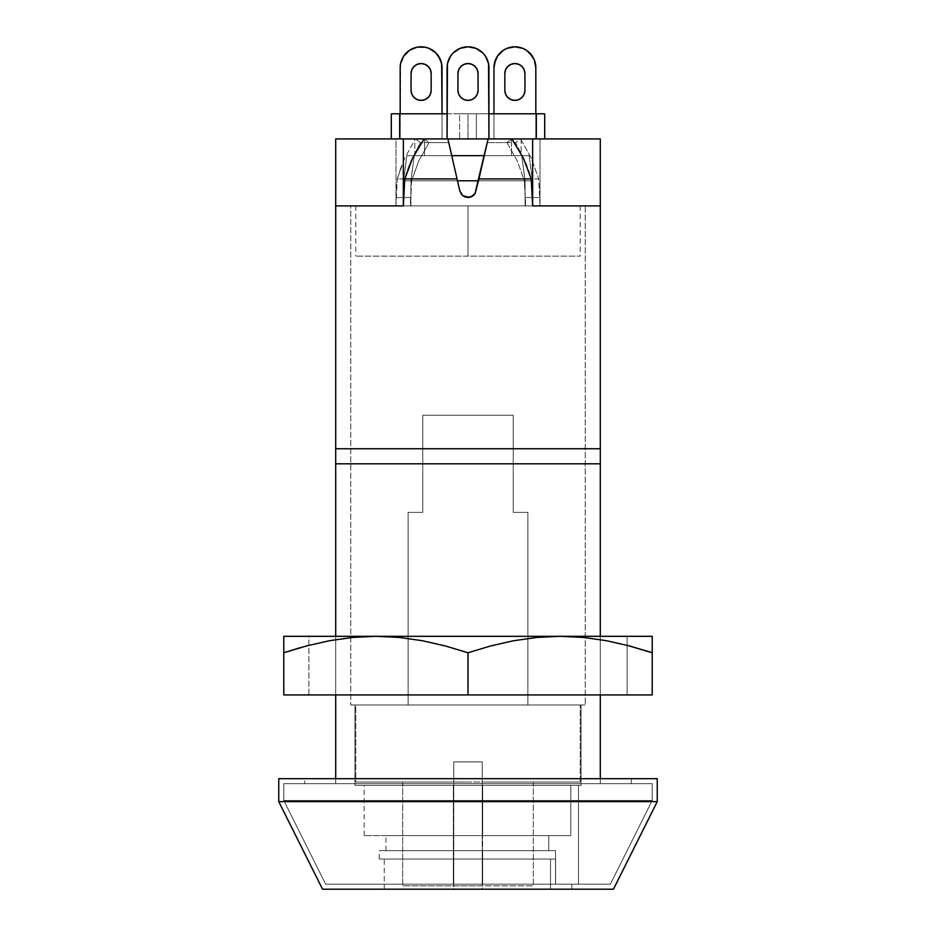 <?xml version="1.0" encoding="UTF-8"?>
<svg xmlns="http://www.w3.org/2000/svg" width="936" height="936" viewBox="0 0 936 936"><rect width="100%" height="100%" fill="white"/><g stroke="black" fill="none" stroke-linecap="round" stroke-linejoin="round"><path stroke-width="0.7" stroke-dasharray="4.68 3.51" d="M475.09 193.612L476.167 191.026L473.218 195.706L476.167 191.026L478.94 178.905L538.726 178.905L540.014 205.897L600.304 205.897L600.304 448.742L335.696 448.742L335.696 205.897L395.986 205.897L397.274 178.905L457.06 178.905L460.921 193.623L462.793 195.706L468 197.531L473.218 195.706L468 197.531L473.218 195.706L475.09 193.612L478.507 180.777L531.847 180.777L532.9 205.897L403.1 205.897L404.153 180.777L457.493 180.777L459.833 191.026L462.793 195.706L468 197.531L470.761 197.063L475.09 193.612L473.195 195.718M354.955 704.972L581.045 704.972L581.045 785.362L354.955 785.362L354.955 704.972L357.131 704.972L354.955 704.972L354.955 785.362L581.045 785.362L581.045 704.972L468 704.972L585.234 704.972L350.766 704.972L350.766 205.897L585.234 205.897L585.234 704.972L585.234 205.897L468 205.897L600.304 205.897L600.304 463.811L335.696 463.811L335.696 448.742L600.304 448.742L600.304 783.689L600.304 778.67L600.304 783.689L335.696 783.689L600.304 783.689L600.304 463.811L335.696 463.811L335.696 205.897L525.505 205.897L524.382 180.777L478.507 180.777L488.101 138.914L520.591 138.914L531.285 158.231L538.726 178.905L478.94 178.905L488.101 138.914L520.591 138.914L515.549 142.6L487.258 142.6L515.549 142.6L525.178 161.121L531.847 180.777L478.507 180.777L524.382 180.777L517.292 161.027L506.996 142.6L487.258 142.6L506.996 142.6L511.922 138.914L506.996 142.6L517.292 161.027L524.382 180.777L525.505 197.531L532.642 197.531L525.505 197.531L525.505 205.897L350.766 205.897L585.234 205.897L350.766 205.897L350.766 704.972L585.234 704.972L354.955 704.972M652.228 800.444L652.228 783.689L283.772 783.689L283.772 800.444L652.228 800.444L283.772 800.444L325.646 884.181L610.354 884.181L652.228 800.444L610.354 884.181L325.646 884.181L283.772 800.444L652.228 800.444L283.772 800.444L283.772 783.689L652.228 783.689L652.228 800.444L610.354 884.181L325.646 884.181L607.616 884.181L325.646 884.181L283.772 800.444L652.228 800.444L283.772 800.444L283.772 783.689L652.228 783.689L283.772 783.689L652.228 783.689L652.228 800.444L652.228 783.689L283.772 783.689L652.228 783.689L283.772 783.689L283.772 800.444L652.228 800.444L283.772 800.444L325.646 884.181L610.354 884.181L652.228 800.444M448.742 142.6L457.06 178.905L397.274 178.905L404.715 158.231L415.409 138.914L447.899 138.914L448.742 142.6L420.451 142.6L415.409 138.914L447.899 138.914L459.833 191.026L457.493 180.777L404.153 180.777L410.822 161.121L420.451 142.6L448.742 142.6L457.493 180.777L411.618 180.777L410.495 205.897L403.357 205.897L410.904 205.897L403.357 205.897L410.495 205.897L410.495 197.531L403.357 197.531L410.495 197.531L411.618 180.777L457.493 180.777L448.742 142.6L429.004 142.6L418.708 161.027L411.618 180.777L418.708 161.027L429.004 142.6L448.742 142.6L448.508 141.57M478.507 180.777L525.084 180.777L478.507 180.777L476.167 191.026L488.101 138.914L475.114 193.576M424.078 138.914L429.004 142.6L424.078 138.914L447.899 138.914L424.078 138.914M532.642 205.897L509.781 205.897L540.014 205.897L532.9 205.897L532.9 197.531L540.014 197.531L540.014 205.897L540.014 138.914L335.696 138.914L395.986 138.914L395.986 205.897L403.1 205.897L403.1 197.531L395.986 197.531L395.986 205.897L335.696 205.897L335.696 138.914L335.696 205.897L468 205.897L468 256.148L468 205.897L580.203 205.897L410.916 205.897L410.916 180.777L457.493 180.777L410.916 180.777L414.285 155.657L521.715 155.657L484.263 155.657L521.715 155.657L525.084 180.777L525.084 205.897L468 205.897L580.203 205.897L355.797 205.897L468 205.897L355.797 205.897L468 205.897L468 256.148L580.203 256.148L468 256.148L468 205.897L410.916 205.897L410.916 180.777L414.285 155.657L451.737 155.657L414.285 155.657L424.488 155.657L424.488 138.914L424.488 155.657L521.715 155.657L525.084 180.777L525.084 205.897L532.642 205.897M600.304 694.933L600.304 636.316L600.304 694.933M335.696 636.316L335.696 694.933L335.696 636.316M335.696 778.67L335.696 783.689L448.519 783.689L335.696 783.689L335.696 463.811L335.696 778.67M482.648 835.602L570.796 835.602L570.796 785.362L482.648 785.362L482.648 835.602L570.796 835.602L482.648 835.602L482.648 850.684L548.742 850.684L548.742 835.602L482.648 835.602L482.648 785.362L570.796 785.362L364.162 785.362L578.53 785.362L570.796 785.362L570.796 835.602L364.162 835.602L453.352 835.602L453.352 785.362L453.352 884.181L453.352 835.602L364.268 835.602L570.796 835.602L385.936 835.602L548.742 835.602L548.742 850.684L482.648 850.684L555.539 850.684L385.936 850.684L555.539 850.684L482.648 850.684L482.648 884.181L555.539 884.181L555.539 850.684L379.244 850.684L555.539 850.684L555.539 884.181L379.244 884.181L578.53 884.181L453.352 884.181L482.648 884.181L482.648 785.362L482.648 835.602M350.766 704.972L445.126 704.972L350.766 704.972M354.955 785.362L581.045 785.362L354.955 785.362M453.352 785.362L453.352 884.181L453.352 785.362M578.53 785.362L570.796 785.362L570.796 835.602L548.742 835.602L548.742 850.684L555.539 850.684L555.539 884.181L578.53 884.181L578.53 785.362L578.53 884.181L578.53 785.362L578.53 884.181L555.539 884.181L555.539 850.684L548.742 850.684L548.742 835.602L570.796 835.602L570.796 785.362L578.53 785.362M468 197.531L462.782 195.706L468 197.531M460.91 193.612L459.833 191.026L462.782 195.706M459.833 191.026L457.493 180.777M532.9 197.531L540.014 197.531L538.726 178.905L531.285 158.231L520.591 138.914L515.549 142.6L525.178 161.121L528.875 170.82L531.847 180.777L532.9 197.531M400.596 168.41L397.274 178.905L395.986 197.531L403.1 197.531L404.153 180.777L407.125 170.82L410.822 161.121L420.451 142.6L415.409 138.914L404.715 158.231L400.596 168.41M304.715 778.67L631.285 778.67L631.285 783.689L304.715 783.689L304.715 778.67L307.85 778.67L304.715 778.67L304.715 783.689L631.285 783.689L631.285 778.67L468 778.67L657.247 778.67L304.715 778.67M555.61 884.181L555.61 859.049L482.239 859.049L482.239 884.181L379.244 884.181L453.761 884.181L453.761 859.049L379.244 859.049L555.61 859.049L482.239 859.049L555.61 859.049L555.61 884.181L555.61 859.049L482.239 859.049L482.239 889.2L550.52 889.2L550.52 859.049L379.302 859.049L555.61 859.049L550.52 859.049L550.52 889.2L384.263 889.2L453.761 889.2L453.761 859.049L384.263 859.049L550.52 859.049L550.52 889.2L571.837 889.2L384.31 889.2L571.837 889.2L571.837 884.181L555.61 884.181L571.837 884.181L571.837 889.2L571.837 884.181L571.837 889.2L550.52 889.2L550.52 859.049L555.61 859.049L555.61 884.181M278.752 801.625L657.247 801.625L278.752 801.625M613.454 889.2L322.546 889.2L613.454 889.2M304.715 783.689L631.285 783.689L304.715 783.689M610.354 884.181L325.646 884.181L610.354 884.181M482.239 884.181L453.761 884.181L453.761 889.2L482.239 889.2L482.239 859.049L482.239 884.181M453.761 884.181L453.761 859.049L453.761 884.181M580.203 782.016L580.203 704.972L355.797 704.972L355.797 782.016L453.761 782.016L453.761 761.916L482.239 761.916L482.239 782.016L580.203 782.016L468 782.016L533.321 782.016L533.321 885.854L402.679 885.854L453.761 885.854L453.761 782.016L402.679 782.016L402.679 885.854L402.679 782.016L533.321 782.016L482.239 782.016L482.239 885.854L402.679 885.854L533.321 885.854L533.321 782.016L482.239 782.016L580.203 782.016L355.797 782.016L468 782.016L355.797 782.016L355.797 704.972L580.203 704.972L580.203 782.016M422.779 415.245L422.779 512.378L408.131 512.378L408.131 704.972L527.869 704.972L527.869 512.378L513.22 512.378L513.22 415.245L422.779 415.245L513.22 415.245L513.22 512.378L527.869 512.378L527.869 704.972L408.131 704.972L408.131 512.378L422.779 512.378L422.779 415.245L513.22 415.245L422.779 415.245L422.779 512.378L408.131 512.378L422.779 512.378L422.779 415.245M355.797 704.972L580.203 704.972L355.797 704.972M527.869 704.972L408.131 704.972L527.869 704.972M453.761 885.854L453.761 761.916L453.761 885.854L453.761 761.916L482.239 761.916L482.239 885.854L482.239 761.916L453.761 761.916L482.239 761.916L482.239 885.854L453.761 885.854M513.22 415.245L513.22 512.378L513.22 415.245M513.22 512.378L527.869 512.378L513.22 512.378M431.157 73.593L431.157 90.347L431.157 73.593A10.05 10.05 0 0 0 421.106 63.543L421.106 63.543A10.05 10.05 0 0 0 411.056 73.593L411.828 69.755L414.005 66.491L417.269 64.315M425.19 47.198L421.106 46.8A20.931 20.931 0 0 0 400.175 67.731L400.175 138.914L442.038 138.914L400.175 138.914L400.175 113.794L400.175 138.914L442.038 138.914L442.038 67.731A20.931 20.931 0 0 0 421.106 46.8L413.092 48.391L406.306 52.931L403.697 56.113M511.044 99.626L507.792 97.449L505.604 94.185L504.843 90.347A10.05 10.05 0 0 0 514.894 100.398A10.05 10.05 0 0 0 524.944 90.347L524.944 73.593A10.05 10.05 0 0 0 514.894 63.543L514.894 63.543A10.05 10.05 0 0 0 504.843 73.593L505.604 69.755L507.792 66.491L511.056 64.315M518.977 47.198L514.894 46.8A20.931 20.931 0 0 0 493.962 67.731L493.962 138.914L535.825 138.914L493.962 138.914L535.825 138.914L535.825 67.731L534.234 59.717M471.838 64.315L475.102 66.491L477.278 69.755L478.05 73.593A10.05 10.05 0 0 0 468 63.543L468 63.543A10.05 10.05 0 0 0 457.95 73.593L458.722 69.755L460.898 66.491L464.162 64.315M472.083 47.198L468 46.8A20.931 20.931 0 0 0 447.069 67.731L447.069 138.914L488.931 138.914L447.069 138.914L488.931 138.914L488.931 67.731L487.34 59.717M488.101 138.914L511.512 138.914L511.512 155.657L511.512 138.914L488.101 138.914M600.304 138.914L540.014 138.914L600.304 138.914L600.304 205.897L540.014 205.897L600.304 205.897L600.304 138.914M399.672 138.914L544.705 138.914L399.672 138.914M468 256.148L355.797 256.148L468 256.148M403.521 205.897L395.986 205.897L395.986 138.914L414.823 138.914L414.823 155.657L406.891 155.657L403.521 180.777L403.521 205.897L532.479 205.897L532.479 180.777L529.109 155.657L521.176 155.657L521.176 138.914L540.014 138.914L540.014 205.897L532.479 205.897L532.479 180.777L403.521 180.777L403.521 205.897M414.823 138.914L521.176 138.914L521.176 155.657L414.823 155.657L414.823 138.914M406.891 155.657L529.109 155.657L406.891 155.657L403.521 180.777L532.479 180.777L529.109 155.657L406.891 155.657M447.069 113.794L468 113.794L468 138.914L468 113.794L488.931 113.794L447.069 113.794M544.705 113.794L476.377 113.794L476.377 138.914L476.377 113.794L476.377 138.914L476.377 113.794L459.623 113.794L459.623 138.914L459.623 113.794L459.623 138.914L459.623 113.794L391.295 113.794L544.705 113.794M485.41 56.113L482.8 52.931L476.014 48.391M447.466 63.648L447.069 138.914L488.931 138.914L488.931 67.731A20.931 20.931 0 0 0 468 46.8L459.985 48.391L453.2 52.931L450.59 56.113M457.95 90.347L457.95 73.593L457.95 90.347A10.05 10.05 0 0 0 468 100.398A10.05 10.05 0 0 0 478.05 90.347L478.05 73.593L478.05 90.347L477.278 94.185L475.102 97.449L471.849 99.626M464.151 99.626L460.898 97.449L458.722 94.185M493.962 67.731L493.962 138.914L493.962 113.794L493.962 138.914L535.825 138.914L535.825 67.731A20.931 20.931 0 0 0 514.894 46.8L506.879 48.391L500.093 52.931L497.484 56.113M529.706 52.942L522.908 48.391M524.944 73.593L524.944 90.347L524.172 94.185L521.995 97.449L518.743 99.626M504.843 90.347L504.843 73.593L504.843 90.347M518.731 64.315L521.995 66.491L524.172 69.755M442.038 113.794L442.038 138.914L442.038 113.794M400.573 63.648L400.175 138.914L442.038 138.914L442.038 67.731L440.446 59.717M435.919 52.942L429.121 48.391M411.056 90.347L411.056 73.593L411.056 90.347A10.05 10.05 0 0 0 421.106 100.398A10.05 10.05 0 0 0 431.157 90.347L430.396 94.185L428.208 97.449L424.956 99.626M417.269 99.626L414.005 97.449L411.828 94.185M424.944 64.315L428.208 66.491L430.396 69.755M627.097 694.933L308.903 694.933L308.903 636.316L627.097 636.316L627.097 694.933L468 694.933L652.228 694.933L652.228 652.766L629.53 645.945L606.645 640.739L583.514 637.451L560.114 636.316L652.228 636.316L652.228 694.933L468 694.933L468 652.766L468 694.933L308.903 694.933L627.097 694.933L627.097 636.316L308.903 636.316L560.114 636.316L536.679 637.451L513.525 640.75L490.651 645.957L468 652.766L445.314 645.945L422.417 640.739L399.286 637.451L375.886 636.316L624.043 636.316L308.903 636.316L308.903 694.933L627.097 694.933M283.772 636.316L375.886 636.316L352.451 637.451L329.296 640.75L308.903 645.313L329.296 640.75L352.451 637.451L375.886 636.316L560.114 636.316L536.679 637.451L513.525 640.75L490.651 645.957L468 652.766L445.314 645.945L422.417 640.739L399.286 637.451L375.886 636.316L283.772 636.316L283.772 637.439L283.772 636.316M283.772 645.945L283.784 638.41M306.423 645.957L300.058 647.712M283.772 694.933L468 694.933L283.772 694.933M283.784 644.015L283.772 640.762M627.097 645.313L606.645 640.739L583.514 637.451L560.114 636.316L652.228 636.316L652.216 638.41M645.664 650.637L629.53 645.945M652.228 645.922L652.228 652.766M652.228 640.762L652.216 644.015M364.162 835.602L364.162 785.362M385.936 850.684L385.936 835.602M379.244 859.049L379.244 850.684M384.263 889.2L384.263 859.049M580.203 205.897L580.203 256.148M355.797 205.897L355.797 256.148"/><path stroke-width="1.4" d="M474.903 193.904L488.101 138.914L478.94 178.905L531.238 178.905L523.353 158.114L511.922 138.914L532.642 138.914L488.101 138.914L478.507 180.777L457.493 180.777L447.899 138.914L457.06 178.905L404.761 178.905L403.357 205.897L335.696 205.897L335.696 448.742L600.304 448.742L600.304 205.897L532.642 205.897L531.238 178.905L478.94 178.905L475.114 193.576L470.796 197.051L465.262 197.063L462.793 195.706L459.833 191.026L447.899 138.914L424.078 138.914L412.647 158.114L404.761 178.905L457.06 178.905L459.833 191.026L447.899 138.914L403.357 138.914L424.078 138.914L412.647 158.114L404.761 178.905L403.357 205.897L335.696 205.897L335.696 636.316L335.696 463.811L600.304 463.811L335.696 463.811L335.696 448.742L600.304 448.742L600.304 205.897L532.642 205.897L600.304 205.897L532.642 205.897L532.642 138.914L600.304 138.914L532.642 138.914L532.642 205.897L531.238 178.905L523.353 158.114L511.922 138.914L488.101 138.914L475.09 193.612L473.218 195.706L468 197.531L462.782 195.706L459.833 191.026M475.114 193.576L470.796 197.051L468.035 197.531L462.793 195.706L460.91 193.612M600.304 778.67L600.304 694.933L600.304 778.67M600.304 636.316L600.304 448.742L600.304 636.316M335.696 694.933L335.696 778.67L335.696 694.933M473.218 195.706L473.803 195.191M462.712 195.647L469.615 197.367M469.837 197.32L473.195 195.718M657.247 801.625L657.247 778.67L278.752 778.67L278.752 801.625L657.247 801.625L278.752 801.625L322.546 889.2L613.454 889.2L657.247 801.625L613.454 889.2L322.546 889.2L278.752 801.625L278.752 778.67L657.247 778.67L657.247 801.625M417.257 64.315L421.106 63.543A10.05 10.05 0 0 1 431.157 73.593L431.157 90.347L430.396 94.185L428.208 97.449L424.956 99.626L421.106 100.398L417.257 99.626L414.005 97.449L411.828 94.185L411.056 90.347L411.056 73.593L411.828 69.755L414.005 66.491L417.257 64.315L421.106 63.543L424.956 64.315L428.208 66.491L430.396 69.755L431.157 73.593L431.157 90.347A10.05 10.05 0 0 1 421.106 100.398A10.05 10.05 0 0 1 411.056 90.347L411.056 73.593A10.05 10.05 0 0 1 421.106 63.543L424.956 64.315M400.175 67.731A20.931 20.931 0 0 1 421.106 46.8A20.931 20.931 0 0 1 442.038 67.731L442.038 113.794L441.64 63.648L438.516 56.102L435.907 52.931L429.121 48.391L425.19 47.198L417.023 47.198L409.477 50.333L403.697 56.102L400.573 63.648L400.175 67.731L400.175 113.794L400.175 67.731M511.044 64.315L514.894 63.543A10.05 10.05 0 0 1 524.944 73.593L524.944 90.347L524.172 94.185L521.995 97.449L518.743 99.626L514.894 100.398L511.044 99.626L507.792 97.449L505.604 94.185L504.843 90.347L504.843 73.593L505.604 69.755L507.792 66.491L511.044 64.315L514.894 63.543L518.743 64.315L521.995 66.491L524.172 69.755L524.944 73.593L524.172 69.755M493.962 67.731A20.931 20.931 0 0 1 514.894 46.8L506.879 48.391L503.264 50.333L497.484 56.102L495.553 59.728L493.962 67.731L493.962 113.794L493.962 67.731L494.36 63.648L497.484 56.102M464.151 64.315L468 63.543A10.05 10.05 0 0 1 478.05 73.593L478.05 90.347L477.278 94.185L475.102 97.449L471.849 99.626L468 100.398L464.151 99.626L460.898 97.449L458.722 94.185L457.95 90.347L457.95 73.593L458.722 69.755L460.898 66.491L464.151 64.315L468 63.543L471.849 64.315L475.102 66.491L477.278 69.755L478.05 73.593L478.05 90.347A10.05 10.05 0 0 1 468 100.398A10.05 10.05 0 0 1 457.95 90.347L458.722 94.185M447.069 67.731A20.931 20.931 0 0 1 468 46.8L459.985 48.391L453.2 52.931L450.59 56.102L447.466 63.648L447.069 138.914L447.069 67.731M335.696 138.914L403.357 138.914L335.696 138.914L335.696 205.897L403.357 205.897L335.696 205.897L335.696 138.914M447.899 138.914L488.101 138.914L447.899 138.914M600.304 205.897L600.304 138.914L600.304 205.897M403.357 205.897L403.357 138.914L403.357 205.897M484.263 155.657L451.737 155.657L484.263 155.657M457.493 180.777L478.507 180.777M391.295 138.914L391.295 113.794L399.672 113.794L399.672 138.914L399.672 113.794L447.069 113.794L391.295 113.794L391.295 138.914M488.931 113.794L536.328 113.794L536.328 138.914L536.328 113.794L544.705 113.794L544.705 138.914L544.705 113.794L488.931 113.794M488.931 138.914L488.534 63.648L485.41 56.102L482.8 52.931L476.014 48.391L468 46.8A20.931 20.931 0 0 1 488.931 67.731L488.931 138.914M487.34 59.728L485.41 56.102M476.014 48.391L472.083 47.198M450.59 56.102L447.466 63.648M471.849 99.626L468 100.398L464.151 99.626M457.95 90.347L457.95 73.593A10.05 10.05 0 0 1 468 63.543L471.849 64.315M535.825 113.794L535.825 67.731L534.234 59.728L532.303 56.102L526.523 50.333L522.908 48.391L514.894 46.8A20.931 20.931 0 0 1 535.825 67.731L535.825 113.794M534.234 59.728L529.694 52.931M522.908 48.391L518.977 47.198M518.743 99.626L514.894 100.398L511.044 99.626M524.944 73.593L524.944 90.347A10.05 10.05 0 0 1 514.894 100.398A10.05 10.05 0 0 1 504.843 90.347L504.843 73.593A10.05 10.05 0 0 1 514.894 63.543L518.743 64.315M440.446 59.728L435.907 52.931M429.121 48.391L425.19 47.198M403.697 56.102L400.573 63.648M424.956 99.626L421.106 100.398L417.257 99.626M411.828 94.185L411.056 90.347M430.396 69.755L431.157 73.593M627.097 645.313L652.228 652.766L652.228 636.316L283.772 636.316L283.772 652.766L306.47 645.945L329.355 640.739L352.486 637.451L375.886 636.316L399.321 637.451L422.475 640.75L445.349 645.957L468 652.766L490.686 645.945L513.583 640.739L536.714 637.451L560.114 636.316L583.549 637.451L606.703 640.75L629.577 645.957L652.228 652.766L652.228 694.933L652.228 636.316L283.772 636.316L283.772 694.933L283.772 652.614M306.423 645.957L283.772 652.766L306.47 645.945L329.355 640.739L352.486 637.451L375.886 636.316L399.321 637.451L422.475 640.75L445.349 645.957L468 652.766L468 694.933L468 652.766L490.686 645.945L513.583 640.739L536.714 637.451L560.114 636.316L583.549 637.451L606.703 640.75L629.577 645.957M652.228 694.933L283.772 694.933L652.228 694.933M300.058 647.712L283.772 652.766M283.772 640.762L283.772 636.316M283.772 645.934L283.784 644.015M652.228 652.766L645.664 650.637M652.228 636.316L652.228 640.762M652.216 644.015L652.228 645.922"/></g></svg>
